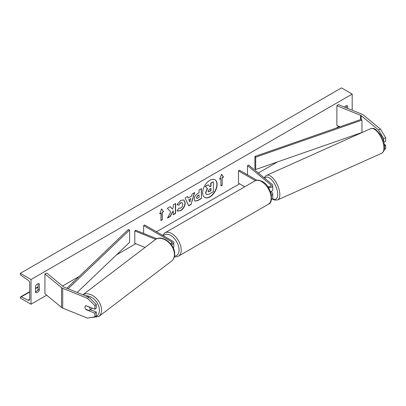 <?xml version="1.0" encoding="UTF-8"?>
<svg xmlns="http://www.w3.org/2000/svg" width="406" height="406" viewBox="0 0 406 406"><rect width="100%" height="100%" fill="white"/><g stroke="black" fill="none" stroke-linecap="round" stroke-linejoin="round"><path stroke-width="0.61" d="M380.488 129.144L385.7 137.72L383.716 138.522L378.504 129.945L380.488 129.144L363.162 114.852A4.847 2.796 0 0 0 362.619 114.482A4.847 2.796 0 0 0 361.969 114.167L338.269 104.586L336.878 105.733L336.878 125.51L339.969 126.758M378.504 129.945L361.178 115.659A2.421 1.401 0 0 0 360.904 115.471A2.421 1.401 0 0 0 360.579 115.314L336.878 105.733M385.7 137.72L385.7 141.349L383.797 142.12M383.716 138.522L383.716 141.831M358.351 134.193L357.742 133.944M384.34 149.489L385.7 148.936L385.7 145.307L384.254 144.115M384.487 145.8L385.7 145.307M86.194 309.408L85.971 309.59A3.03 2.025 50.5 0 1 84.976 307.21A3.03 2.025 50.5 0 1 85.534 305.875A3.03 2.025 50.5 0 1 85.971 305.632L94.897 309.245L94.897 305.611L96.288 304.47L96.288 308.098L94.897 309.245M96.288 304.47L88.848 297.177L87.457 298.324L62.712 288.316A4.847 2.796 180 0 1 62.062 288.006A4.847 2.796 180 0 1 61.519 287.631L44.924 273.948L44.924 293.726L61.519 307.413A4.847 2.796 180 0 0 62.062 307.784A4.847 2.796 180 0 0 62.712 308.098L87.457 318.101L94.897 316.827L94.897 313.199L85.971 309.59M88.848 297.177L64.097 287.174A2.421 1.401 180 0 1 63.778 287.017A2.421 1.401 180 0 1 63.503 286.829L46.908 273.147L44.924 273.948M94.897 316.827L96.288 315.685L96.288 312.052L90.492 309.712M96.288 312.052L94.897 313.199M87.457 298.324L94.897 305.611M170.677 243.859A2.121 1.223 180 0 0 172.306 242.671A2.121 1.223 180 0 0 171.682 241.809L143.633 225.609L144.703 224.995L172.753 241.189A3.634 2.096 180 0 1 173.819 242.671A3.634 2.096 180 0 1 171.312 244.666M173.819 242.671L173.819 246.873A3.634 2.096 180 0 1 173.271 247.98M156.823 238.764L135.665 230.212L134.797 230.928L134.797 243.29L145.043 247.432M155.671 239.367L134.797 230.928M143.633 225.609L143.633 233.43M270.467 191.708A3.634 2.096 0 0 0 272.741 189.759L272.741 185.557A3.634 2.096 0 0 0 272.086 184.354L248.766 165.13L247.528 165.628L247.528 174.829M268.437 187.618A3.634 2.096 0 0 0 272.741 185.557M267.635 186.435A2.121 1.223 0 0 0 269.934 186.684A2.121 1.223 0 0 0 271.228 185.557A2.121 1.223 0 0 0 270.843 184.857L247.528 165.628M271.401 199.549A3.634 2.096 0 0 0 272.741 197.92L272.741 193.718A3.634 2.096 180 0 1 271.416 195.337M256.896 180.239L239.56 170.231L238.489 170.845L238.489 183.207L244.711 186.801M272.741 193.718A3.634 2.096 180 0 0 272.086 192.515L270.944 191.571M270.919 193.078A2.121 1.223 180 0 1 271.228 193.718A2.121 1.223 180 0 1 271.162 194.017M238.489 170.845L255.455 180.645M272.081 190.972L272.086 190.967A3.03 1.34 -114.2 0 0 272.436 190.607M209.882 196.935A10.211 5.897 120 0 0 216.555 187.937A10.211 5.897 120 0 0 214.992 179.751A10.211 5.897 120 0 0 209.882 180.259A10.211 5.897 120 0 0 203.213 189.262A10.211 5.897 120 0 0 204.776 197.443A10.211 5.897 120 0 0 209.882 196.935M204.67 197.382A10.211 5.897 120 0 0 209.669 196.814A10.211 5.897 120 0 0 216.312 187.912A10.211 5.897 120 0 0 214.881 179.696M35.505 286.063A3.786 2.187 -60 0 1 37.428 284.002A3.786 2.187 -60 0 1 39.321 283.814A3.786 2.187 -60 0 1 39.357 283.84L39.357 290.265A3.786 2.187 -60 0 1 35.535 292.513A3.786 2.187 -60 0 1 35.505 292.493L35.505 286.063M347.688 108.397L347.688 105.824A3.786 2.187 120 0 0 347.658 105.804A3.786 2.187 120 0 0 345.765 105.991A3.786 2.187 120 0 0 344.486 107.098M178.838 208.085L180.711 208.161C181.995 207.273 182.675 206.009 182.756 204.37L182.091 202.736L180.711 202.878L178.777 205.197L176.991 204.756L180.787 200.336L183.933 199.991L185.202 202.929C184.994 206.202 183.492 208.785 180.685 210.678L177.544 211.1L177.052 210.714L179.016 208.222M194.215 199.194L194.215 199.163C194.383 196.717 195.611 194.824 197.9 193.479L199.077 192.799L199.077 189.972L201.447 188.602L201.447 198.493L197.778 200.61L195.007 201.107L194.215 199.194M170.718 211.983L167.475 218.108L170.292 216.484L173.24 210.77L173.24 214.779L175.61 213.409L175.61 203.518L173.24 204.888L173.24 207.446L172.367 209.065L170.215 206.634L167.363 208.283L170.718 211.983M31.008 279.511L31.008 304.236L20.3 298.055L20.3 297.537A1.365 0.787 60 0 1 20.584 296.913A1.365 0.787 60 0 1 21.173 296.933L28.07 300.181A2.573 1.487 -120 0 0 29.186 300.222A2.573 1.487 -120 0 0 29.719 299.044L29.719 283.221A2.573 1.487 -120 0 0 28.07 280.17L21.173 275.461A1.365 0.787 60 0 1 20.3 273.847L20.3 273.329L31.008 279.511L352.185 94.08L352.185 110.214M31.008 304.236L46.69 295.182M62.534 286.032L79.297 276.354M116.426 254.917L135.837 243.712M156.483 231.79L239.56 183.827M258.312 173.002L277.476 161.938M336.016 128.139L339.051 126.388M222.214 177.772L223.503 177.026L221.575 174.286L219.646 179.254L220.93 178.513L220.93 185.928L222.214 185.187L222.214 177.772L222.214 185.187M159.695 213.866L161.618 208.902L163.547 211.643L162.263 212.384L162.263 219.803L160.979 220.544L160.979 213.125L159.695 213.866M188.277 197.961L191.596 196.047L192.2 193.941L194.652 192.53L191.028 204.517L188.754 205.832L185.131 198.026L187.658 196.565L188.277 197.961L187.531 196.636M346.404 107.874L346.404 105.707M38.073 283.723L38.073 289.524A3.786 2.187 -60 0 1 35.505 291.863M20.3 273.329L341.482 87.899L352.185 94.08M38.073 289.524L39.357 290.265M206.304 194.494L205.74 192.708L207.507 188.643L205.456 186.374L208.202 184.786L209.932 186.79L210.973 186.187L210.973 183.187L213.353 181.812L213.353 191.723L209.293 194.068L206.456 194.581M206.284 194.479L205.527 192.586L207.293 188.521L205.456 186.374M209.79 186.623L210.76 186.065L210.76 183.06L213.353 181.812M205.243 186.247L208.202 184.786M222.001 185.065L220.93 185.684M219.768 178.934L220.93 178.513M222.001 177.645L223.285 176.904L221.529 174.402M161.573 209.019L163.547 211.643M163.334 211.521L162.263 212.384M162.05 212.262L162.263 219.803M160.979 220.296L162.05 219.676M159.817 213.551L160.979 213.125M172.367 209.065L170.144 206.674M173.24 214.53L175.397 213.287L175.397 203.645M167.663 217.753L170.073 216.357L173.24 210.77M196.59 197.697L196.88 198.417L199.077 197.56L199.077 194.946L197.95 195.596L196.377 197.57L196.783 198.341M196.377 197.57L197.737 195.474L199.077 194.946M201.234 188.729L201.447 198.493M201.234 198.372L197.565 200.488L194.9 201.041M183.822 199.935L184.989 202.802C184.781 206.081 183.273 208.664 180.472 210.552L177.437 211.034M181.979 202.68L180.497 202.756L178.777 205.197M178.564 205.071L177.021 204.695M190.866 198.585L188.957 199.691L189.906 201.934L190.866 198.585L188.957 199.691M188.744 199.564L189.906 201.934M194.347 192.703L191.028 204.517M190.81 204.396L188.663 205.639M208.131 191.155L208.39 191.83L210.973 190.718L210.973 188.338L209.405 189.247L208.131 191.155M208.293 191.749L210.76 190.597L210.76 188.465M85.712 309.21L89.254 310.646A3.03 2.101 -127.3 0 0 89.371 310.565L91.451 308.976A3.03 2.101 -127.3 0 0 92.025 308.083M89.371 310.565A3.03 2.101 -127.3 0 0 90.015 309.159A3.03 2.101 -127.3 0 0 89.361 307.098L85.854 305.677M85.63 305.804A3.03 2.101 -127.3 0 0 85.052 307.149M254.902 156.427L254.902 168.789L255.689 169.535L255.689 157.173L254.902 156.427L361.178 119.364L361.959 120.115L361.959 132.478L255.689 169.535M361.959 120.115L255.689 157.173M66.828 288.275L128.291 229.527L129.585 229.979L129.585 242.341L77.16 292.452M68.071 288.778L129.585 229.979M361.178 115.659L361.178 119.364M360.579 115.314L360.579 119.572M62.712 288.316L62.712 308.098M61.519 287.631L61.519 307.413M171.682 241.809L171.682 243.539M270.843 184.857L270.843 186.263M254.877 180.934C256.384 179.726 258.881 179.924 262.372 181.528C271.426 185.887 274.238 202.772 268.351 204.274A13.474 7.78 -120 0 0 270.416 193.479A13.474 7.78 -120 0 0 261.616 181.604A13.474 7.78 -120 0 0 254.877 180.934L164.948 232.856A13.474 7.78 60 0 1 171.682 233.521A13.474 7.78 60 0 1 180.487 245.397A13.474 7.78 60 0 1 178.422 256.196L175.59 256.957L174.316 256.866M174.499 256.064A11.962 6.907 -120 0 0 178.833 247.579A11.962 6.907 -120 0 0 170.611 235.378A11.962 6.907 -120 0 0 163.451 235.815M383.898 147.342A13.474 5.958 -114.2 0 0 378.879 133.721A13.474 5.958 -114.2 0 0 370.653 128.677C374.281 127.844 374.083 128.88 375.778 129.539L380.442 134.599C382.899 138.553 384.264 142.536 384.538 146.561C384.756 149.606 383.802 151.839 381.681 153.265A13.474 5.958 -114.2 0 0 383.898 147.342M272.517 198.651A11.962 5.288 -114.2 0 0 277.709 193.86A11.962 5.288 -114.2 0 0 272.314 180.538A11.962 5.288 -114.2 0 0 264.793 178.341M370.653 128.677L266.575 175.351A13.474 5.958 65.8 0 1 274.801 180.396A13.474 5.958 65.8 0 1 279.815 194.017A13.474 5.958 65.8 0 1 277.602 199.94L381.681 153.265M28.07 300.181L29.714 299.232M21.173 296.933L29.719 292M35.505 288.661L38.073 287.179M85.544 295.842A11.962 8.298 52.7 0 1 99.414 310.529A11.962 8.298 52.7 0 1 92.172 317.294M90.381 317.604L98.648 316.629A13.474 9.348 -127.3 0 0 101.525 310.372A13.474 9.348 -127.3 0 0 95.024 297.202A13.474 9.348 -127.3 0 0 82.92 294.781M174.397 254.882A13.474 9.348 52.7 0 1 171.525 261.139C173.519 259.535 174.57 257.297 174.671 254.425C175.428 244.615 162.151 233.907 155.199 239.697A13.474 9.348 52.7 0 1 167.511 241.392A13.474 9.348 52.7 0 1 174.397 254.882M268.351 204.274L178.422 256.196M162.639 235.348L164.948 232.856M266.575 175.351L264.956 176.676L264.276 177.919M272.279 198.945L274.689 200.117L277.602 199.94M20.584 296.913L29.719 291.635M35.505 288.296L38.073 286.814M98.648 316.629L171.525 261.139M82.88 294.766L155.199 239.697"/></g></svg>
